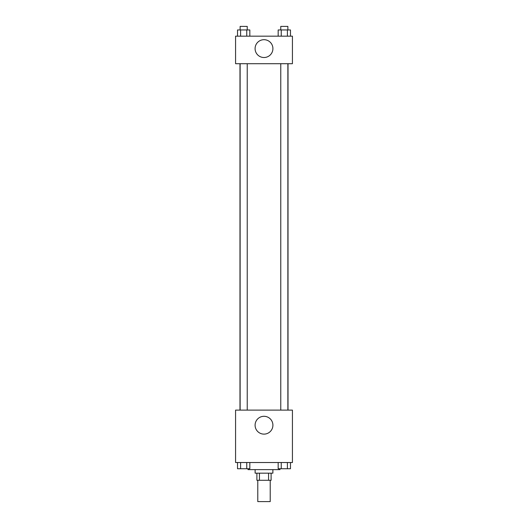 <?xml version="1.0" encoding="UTF-8"?>
<svg xmlns="http://www.w3.org/2000/svg" width="528" height="528" viewBox="0 0 528 528"><rect width="100%" height="100%" fill="white"/><g stroke="black" fill="none" stroke-linecap="round" stroke-linejoin="round"><path stroke-width="0.79" d="M257.783 480.282L257.783 501.6L270.217 501.6L270.217 480.282M268.561 473.174L268.561 480.282L256.892 480.282L256.892 473.174M268.561 480.282L271.108 480.282L271.108 473.174M272.884 469.623L272.884 473.174L255.116 473.174L255.116 469.623M259.439 473.174L259.439 480.282M248.015 468.739L248.015 469.623L279.985 469.623L279.985 468.739M292.426 462.521L235.574 462.521L235.574 410.111L292.426 410.111L292.426 462.521M264 434.122A8.91 8.91 0 0 1 256.285 420.757A8.91 8.91 0 0 1 271.715 420.757A8.91 8.91 0 0 1 264 434.122M288.017 63.703L288.017 410.111M280.771 410.111L280.771 63.703M247.229 63.703L247.229 410.111M292.426 63.703L235.574 63.703L235.574 36.168L292.426 36.168L292.426 63.703M272.91 48.602A8.91 8.91 0 0 1 259.545 56.324A8.91 8.91 0 0 1 259.545 40.887A8.91 8.91 0 0 1 272.91 48.602M290.479 36.168L290.479 29.951L278.17 29.951L278.17 36.168M287.397 29.951L287.397 36.168M281.246 29.951L281.246 36.168M280.771 29.951L280.771 26.4L287.872 26.4L287.872 29.951M249.83 36.168L249.83 29.951L237.521 29.951L237.521 36.168M246.754 29.951L246.754 36.168M240.603 29.951L240.603 36.168M240.128 29.951L240.128 26.4L247.229 26.4L247.229 29.951M290.479 462.521L290.479 468.739L278.17 468.739L278.17 462.521M287.397 462.521L287.397 468.739M281.246 462.521L281.246 468.739M287.872 468.739L280.771 468.739M249.83 462.521L249.83 468.739L237.521 468.739L237.521 462.521M246.754 462.521L246.754 468.739M240.603 462.521L240.603 468.739M247.229 468.739L240.128 468.739M239.983 63.703L239.983 410.111M287.872 410.111L287.872 63.703M240.128 63.703L240.128 410.111"/></g></svg>
